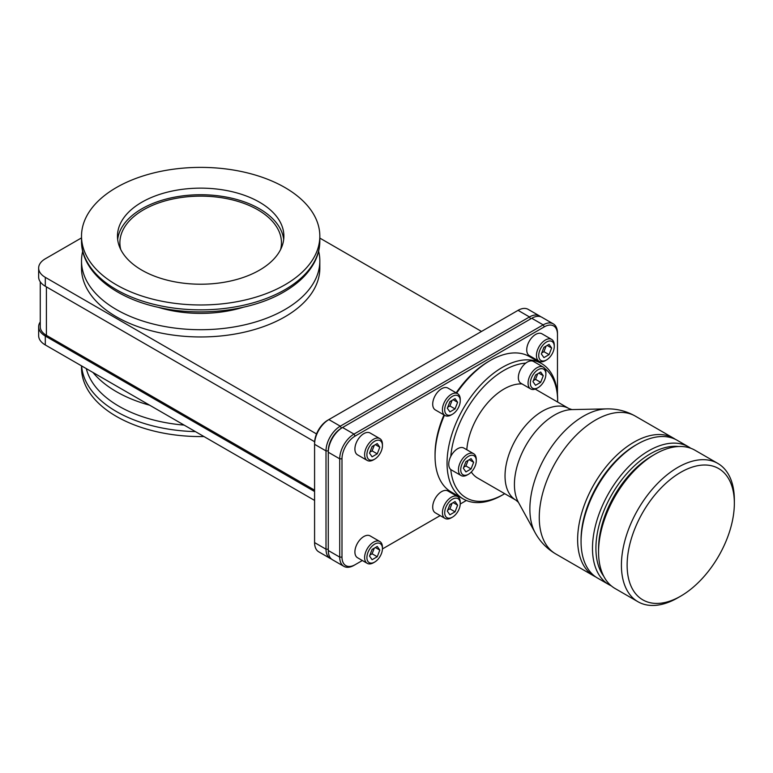 <?xml version="1.0" encoding="UTF-8"?>
<svg xmlns="http://www.w3.org/2000/svg" width="773" height="773" viewBox="0 0 773 773"><rect width="100%" height="100%" fill="white"/><g stroke="black" fill="none" stroke-linecap="round" stroke-linejoin="round"><path stroke-width="1.16" d="M38.65 326.776A22.697 13.102 180 0 0 45.298 336.042L45.298 344.951A22.697 13.102 180 0 1 38.65 335.685L38.65 326.776A22.697 13.102 180 0 1 40.264 321.926M45.298 344.951L314.582 500.411M81.513 237.891L45.298 258.8A22.697 13.102 0 0 0 38.65 268.067A22.697 13.102 0 0 0 45.298 277.343L316.524 433.933M45.298 277.343L45.298 286.242A22.697 13.102 180 0 1 38.65 276.976L38.65 268.067M314.582 490.159L46.409 335.337A21.006 12.126 180 0 1 40.264 326.757L40.264 281.826M45.298 336.042L314.582 491.512M481.521 331.443L319.829 238.094M45.298 286.242L314.621 441.731M539.573 315.944L528.152 309.355A20.195 11.663 120 0 0 518.055 310.35L327.713 420.241A18.581 10.725 120 0 0 314.582 442.997L314.582 542.598A20.195 11.663 120 0 0 318.766 551.845L330.187 558.435A20.195 11.663 -60 0 1 326.003 549.197L326.003 450.91A20.195 11.663 -60 0 1 340.284 426.174L529.476 316.949A20.195 11.663 -60 0 1 539.573 315.944A20.195 11.663 -60 0 1 540.656 316.717M327.713 420.241L328.863 419.584A20.195 11.663 120 0 0 314.582 444.311L326.003 450.91L328.283 450.91L328.283 452.224M331.395 558.985A20.195 11.663 -60 0 1 330.187 558.435M557.468 394.375L557.468 333.105A20.195 11.663 120 0 0 553.284 323.858L541.863 317.268A20.195 11.663 120 0 0 531.766 318.263L342.565 427.498A20.195 11.663 120 0 0 328.283 452.234L328.283 550.511A20.195 11.663 120 0 0 332.467 559.758L343.898 566.358A20.195 11.663 120 0 0 353.995 565.353L362.353 560.522M553.284 323.858A20.195 11.663 120 0 0 543.187 324.863L353.995 434.088A20.195 11.663 120 0 0 339.714 458.824L328.283 452.234L328.283 450.91A18.581 10.725 120 0 1 341.424 428.155L341.54 428.087M557.468 334.429L557.468 334.429A18.581 10.725 120 0 0 544.327 326.844L355.136 436.069A18.581 10.725 120 0 0 341.995 458.824L339.714 458.824L339.714 557.111A20.195 11.663 120 0 0 343.898 566.358M341.995 458.824L341.995 557.111A18.581 10.725 120 0 0 355.136 564.696M382.432 548.936L440.156 515.61M460.235 504.015L466.361 500.479M444.446 415.188A78.199 45.153 120 0 0 435.054 456.225L435.054 454.244A75.773 43.752 -60 0 1 443.973 414.908M456.157 392.839A75.773 43.752 -60 0 1 488.633 361.435L490.343 360.45A78.199 45.153 120 0 0 456.65 393.128M551.661 339.405L541.95 333.801A12.6 7.276 120 0 0 532.239 337.183A12.6 7.276 120 0 0 526.732 349.86A12.6 7.276 120 0 0 529.341 355.628L539.052 361.233A12.6 7.276 120 0 0 545.361 360.614L546.501 359.957A10.986 6.339 120 0 0 554.27 346.497L554.27 345.173A12.6 7.276 120 0 0 551.661 339.405A12.6 7.276 120 0 0 541.95 342.787A12.6 7.276 120 0 0 536.443 355.464A12.6 7.276 120 0 0 539.052 361.233M457.635 393.689L447.925 388.085A12.6 7.276 120 0 0 438.214 391.467A12.6 7.276 120 0 0 432.706 404.144A12.6 7.276 120 0 0 435.325 409.912L445.035 415.526A12.6 7.276 120 0 0 451.335 414.898L452.476 414.241A10.986 6.339 120 0 0 460.244 400.781L460.244 399.467A12.6 7.276 120 0 0 457.635 393.689A12.6 7.276 120 0 0 447.925 397.071A12.6 7.276 120 0 0 442.417 409.748A12.6 7.276 120 0 0 445.035 415.526M379.833 438.61L370.122 433.006A12.6 7.276 120 0 0 360.411 436.378A12.6 7.276 120 0 0 354.904 449.065A12.6 7.276 120 0 0 357.522 454.833L367.233 460.437A12.6 7.276 120 0 0 373.533 459.819L374.673 459.152A10.986 6.339 120 0 0 382.442 445.702L382.442 444.378A12.6 7.276 120 0 0 379.833 438.61A12.6 7.276 120 0 0 370.122 441.992A12.6 7.276 120 0 0 364.614 454.669A12.6 7.276 120 0 0 367.233 460.437M457.635 496.595L447.925 490.99A12.6 7.276 120 0 0 438.214 494.362A12.6 7.276 120 0 0 432.706 507.04A12.6 7.276 120 0 0 435.325 512.818L445.035 518.422A12.6 7.276 120 0 0 451.335 517.794L452.476 517.137A10.986 6.339 120 0 0 460.244 503.677L460.244 502.363A12.6 7.276 120 0 0 457.635 496.595A12.6 7.276 120 0 0 447.925 499.967A12.6 7.276 120 0 0 442.417 512.654A12.6 7.276 120 0 0 445.035 518.422M379.833 541.515L370.122 535.902A12.6 7.276 120 0 0 360.411 539.283A12.6 7.276 120 0 0 354.904 551.961A12.6 7.276 120 0 0 357.522 557.729L367.233 563.343A12.6 7.276 120 0 0 373.533 562.715L374.673 562.058A10.986 6.339 120 0 0 382.442 548.598L382.442 547.284A12.6 7.276 120 0 0 379.833 541.515A12.6 7.276 120 0 0 370.122 544.888A12.6 7.276 120 0 0 364.614 557.565A12.6 7.276 120 0 0 367.233 563.343M435.054 456.225A78.199 45.153 120 0 0 451.248 492.024L463.24 498.943A78.199 45.153 120 0 0 502.344 495.068L504.054 494.082A75.773 43.752 120 0 0 504.721 493.696M557.633 402.047A75.773 43.752 120 0 0 557.642 401.274L557.642 399.303A78.199 45.153 120 0 0 541.438 363.503A78.199 45.153 120 0 0 481.183 384.452A78.199 45.153 120 0 0 447.045 463.143A78.199 45.153 120 0 0 463.24 498.943M541.438 363.503L529.447 356.575A78.199 45.153 120 0 0 490.343 360.45M545.883 372.866L545.883 374.18A10.986 6.339 120 0 0 538.114 369.697A10.986 6.339 120 0 0 530.346 383.157A10.986 6.339 120 0 0 538.114 387.64A10.986 6.339 120 0 0 545.883 374.18L545.883 372.866A12.6 7.276 120 0 0 543.274 367.098L533.563 361.484A12.6 7.276 120 0 0 525.775 363.117A75.773 43.752 120 0 0 450.775 456.418A12.6 7.276 120 0 0 448.736 464.158A12.6 7.276 120 0 0 450.775 469.53A12.6 7.276 120 0 0 451.345 469.926L461.056 475.53A12.6 7.276 120 0 0 467.356 474.902L468.496 474.245A10.986 6.339 120 0 0 476.265 460.785L476.265 459.471A12.6 7.276 120 0 0 473.656 453.703A12.6 7.276 120 0 0 463.945 457.075A12.6 7.276 120 0 0 458.447 469.762A12.6 7.276 120 0 0 461.056 475.53M557.642 401.274L557.642 401.274A75.773 43.752 120 0 0 544.714 368.441M473.656 453.703L463.945 448.098A12.6 7.276 120 0 0 450.775 456.418M476.265 459.471L476.265 460.785A10.986 6.339 120 0 0 468.496 456.302A10.986 6.339 120 0 0 460.727 469.762A10.986 6.339 120 0 0 468.496 474.245M540.685 372.035L535.544 375.011L532.974 381.64L535.544 385.302L540.685 382.326L543.264 375.697L540.685 372.035M471.066 458.64L465.926 461.616L463.356 468.245L465.926 471.907L471.066 468.931L473.646 462.302L471.066 458.64M533.37 380.616L535.544 379.359L537.728 373.746M463.752 467.221L465.926 465.964L468.109 460.36M543.264 375.697L538.81 373.127M540.685 382.326L535.544 379.359M473.646 462.302L469.192 459.732M471.066 468.931L465.926 465.964M543.274 367.098A12.6 7.276 120 0 0 533.563 370.47A12.6 7.276 120 0 0 528.065 383.157A12.6 7.276 120 0 0 530.674 388.925A12.6 7.276 120 0 0 536.974 388.297L538.114 387.64M525.775 363.117A12.6 7.276 120 0 0 518.354 377.543A12.6 7.276 120 0 0 520.963 383.311L530.674 388.925M450.775 469.53A75.773 43.752 120 0 0 504.054 494.082M471.308 472.013A52.912 30.553 120 0 0 477.598 478.033L515.987 500.199A52.912 30.553 120 0 1 505.03 475.975A52.912 30.553 -60 0 1 528.123 422.725A52.912 30.553 -60 0 1 568.899 408.55L571.952 409.593M466.795 449.741A52.912 30.553 -60 0 1 522.055 383.939M675.36 439.315A79.571 45.945 120 0 0 673.689 438.262A79.571 45.945 120 0 0 612.371 459.577A79.571 45.945 120 0 0 577.634 539.66A79.571 45.945 120 0 0 594.108 576.088A79.571 45.945 120 0 0 595.867 577.016M581.064 539.66A77.145 44.544 -60 0 1 635.609 445.171L637.329 444.185A79.571 45.945 120 0 0 581.064 541.641L581.064 539.66M690.714 448.243A79.571 45.945 120 0 0 688.54 446.842L677.109 440.243A79.571 45.945 120 0 0 637.329 444.185M688.54 446.842A79.571 45.945 120 0 0 627.222 468.158A79.571 45.945 120 0 0 592.485 548.231A79.571 45.945 120 0 0 608.96 584.659A79.571 45.945 120 0 0 611.269 585.847M678.559 446.523A77.145 44.544 120 0 0 623.598 477.424A77.145 44.544 120 0 0 595.915 548.231A77.145 44.544 120 0 0 603.703 576.175M581.064 541.641A79.571 45.945 120 0 0 597.539 578.069L608.96 584.659M598.563 548.685L598.563 551.98L598.563 548.685A75.812 43.771 120 0 1 652.18 455.828L655.031 454.176A79.851 46.109 120 0 0 598.563 551.98L598.563 551.98A79.851 46.109 120 0 0 615.105 588.533L637.957 601.732A79.851 46.109 120 0 0 677.882 597.771L680.742 596.118A75.812 43.771 120 0 0 734.35 503.271L734.35 499.967A79.851 46.109 120 0 0 717.808 463.414A79.851 46.109 120 0 0 656.277 484.806A79.851 46.109 120 0 0 621.415 565.169A79.851 46.109 120 0 0 637.957 601.732M717.808 463.414L694.966 450.224A79.851 46.109 120 0 0 655.031 454.176M734.35 503.271L734.35 503.271A75.812 43.771 120 0 0 680.742 472.313A75.812 43.771 120 0 0 627.125 565.169A75.812 43.771 120 0 0 680.742 596.118M554.27 345.173L554.27 346.497A10.986 6.339 120 0 0 546.501 342.014A10.986 6.339 120 0 0 538.733 355.464A10.986 6.339 120 0 0 546.501 359.957M549.072 344.352L543.931 347.319L541.351 353.957L543.931 357.609L549.072 354.643L551.642 348.014L549.072 344.352M551.642 348.014L547.187 345.444M549.072 354.643L543.931 351.676L546.105 346.062M541.747 352.932L543.931 351.676M460.244 399.467L460.244 400.781A10.986 6.339 120 0 0 452.476 396.298A10.986 6.339 120 0 0 444.707 409.748A10.986 6.339 120 0 0 452.476 414.241M455.046 398.636L449.905 401.602L447.325 408.241L449.905 411.893L455.046 408.927L457.616 402.298L455.046 398.636M457.616 402.298L453.162 399.728M455.046 408.927L449.905 405.96L452.079 400.346M447.722 407.216L449.905 405.96M382.442 444.378L382.442 445.702A10.986 6.339 120 0 0 374.673 441.219A10.986 6.339 120 0 0 366.904 454.669A10.986 6.339 120 0 0 374.673 459.152M377.243 443.557L372.103 446.523L369.523 453.152L372.103 456.814L377.243 453.848L379.814 447.219L377.243 443.557M379.814 447.219L375.359 444.639M377.243 453.848L372.103 450.881L374.277 445.267M369.919 452.137L372.103 450.881M460.244 502.363L460.244 503.677A10.986 6.339 120 0 0 452.476 499.194A10.986 6.339 120 0 0 444.707 512.654A10.986 6.339 120 0 0 452.476 517.137M455.046 501.532L449.905 504.508L447.325 511.137L449.905 514.799L455.046 511.823L457.616 505.194L455.046 501.532M457.616 505.194L453.162 502.624M455.046 511.823L449.905 508.856L452.079 503.242M447.722 510.112L449.905 508.856M382.442 547.284L382.442 548.598A10.986 6.339 120 0 0 374.673 544.115A10.986 6.339 120 0 0 366.904 557.565A10.986 6.339 120 0 0 374.673 562.058M377.243 546.453L372.103 549.429L369.523 556.058L372.103 559.71L377.243 556.744L379.814 550.115L377.243 546.453M379.814 550.115L375.359 547.545M377.243 556.744L372.103 553.777L374.277 548.163M369.919 555.033L372.103 553.777M81.513 260.916A119.158 68.797 180 0 0 155.073 324.476A119.158 68.797 180 0 0 284.928 309.558A119.158 68.797 0 0 0 319.829 260.916L319.829 268.173A119.158 68.797 180 0 1 284.928 316.814A119.158 68.797 180 0 1 155.073 331.723A119.158 68.797 180 0 1 81.513 268.173L81.513 260.916A119.158 68.797 180 0 1 82.721 251.177M319.829 260.916A119.158 68.797 0 0 0 318.631 251.177M243.176 307.296A90.885 52.467 180 0 1 158.175 307.296M81.513 236.18A119.158 68.797 180 0 0 155.073 299.74A119.158 68.797 180 0 0 284.928 284.822A119.158 68.797 0 0 0 319.829 236.18A119.158 68.797 0 0 0 246.278 172.621A119.158 68.797 0 0 0 116.414 187.53A119.158 68.797 180 0 0 81.513 236.18L81.513 241.06A119.158 68.797 0 0 0 155.073 304.62A119.158 68.797 0 0 0 284.928 289.701A119.158 68.797 0 0 0 319.829 241.06C319.809 248.172 318.109 255.071 314.717 261.767C308.611 273.536 298.349 283.585 283.923 291.923C252.375 310.504 202.632 316.862 160.842 307.876C114.993 298.678 81.136 271.632 81.513 241.06M259.515 202.207A83.204 48.042 180 0 1 283.884 236.18A83.204 48.042 180 0 1 232.518 280.56A83.204 48.042 180 0 1 141.836 270.144A83.204 48.042 180 0 1 117.467 236.18A83.204 48.042 180 0 1 168.833 191.801A83.204 48.042 180 0 1 259.515 202.207M117.66 239.475A83.204 48.042 180 0 1 171.49 197.791A83.204 48.042 180 0 1 259.515 208.807A83.204 48.042 180 0 1 283.691 239.475M120.743 249.515A80.788 46.641 180 0 1 119.892 242.77A80.788 46.641 180 0 1 169.76 199.685A80.788 46.641 180 0 1 257.796 209.792A80.788 46.641 180 0 1 281.459 242.77A80.788 46.641 180 0 1 280.609 249.515M203.946 436.542A119.158 68.797 180 0 1 81.513 367.774L81.513 365.861M149.682 405.216A119.158 68.797 180 0 1 92.982 372.48M328.863 419.584L340.284 426.174L341.424 428.155M530.616 318.93L529.476 316.949L518.055 310.35M328.283 549.197L326.003 549.197L314.582 542.598M341.995 557.111L339.714 557.111L328.283 550.511M515.987 500.199L518.412 502.324A56.7 32.737 120 0 1 514.422 484.487A56.7 32.737 -60 0 1 571.933 409.593L606.747 408.878A75.793 43.761 -60 0 0 529.872 509.001A75.793 43.761 120 0 0 535.196 532.81C540.095 541.709 546.946 548.753 555.748 553.941L594.108 576.088M555.748 553.941A79.571 45.945 120 0 1 539.264 517.514A79.571 45.945 -60 0 1 574.001 437.431A79.571 45.945 -60 0 1 635.319 416.116C626.43 411.081 616.902 408.675 606.747 408.878M544.327 326.844L543.187 324.863L531.766 318.263M355.136 436.069L353.995 434.088L342.565 427.498M86.296 368.624A115.564 66.72 0 0 0 184.129 425.102M81.629 365.929A119.158 68.797 0 0 0 195.424 431.624M46.409 335.337L46.409 286.889M535.225 389.109L568.899 408.55M518.403 502.305L535.196 532.81M635.319 416.116L673.689 438.262M319.829 236.18L319.829 241.06"/></g></svg>
